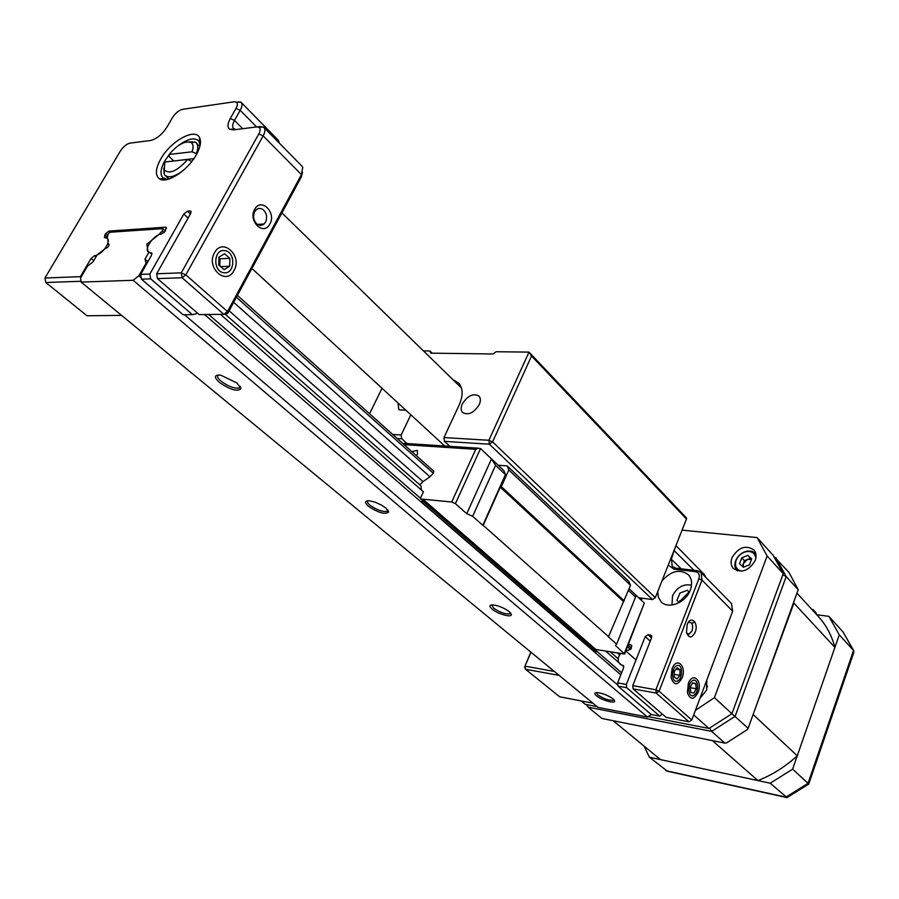 <?xml version="1.0" encoding="UTF-8"?>
<svg xmlns="http://www.w3.org/2000/svg" width="899" height="899" viewBox="0 0 899 899"><rect width="100%" height="100%" fill="white"/><g stroke="black" fill="none" stroke-linecap="round" stroke-linejoin="round"><path stroke-width="1.35" d="M682.116 677.88C677.486 685.825 673.789 685.656 671.036 677.374L672.07 668.755C676.542 656.371 686.982 666.047 682.116 677.88M698.096 692.41C693.792 700.107 690.23 700.175 687.409 692.635L688.331 683.532C692.702 671.295 702.849 680.7 698.096 692.41M695.174 632.312C691.769 638.357 688.87 638.38 686.476 632.39L687.173 624.625C690.735 614.736 699.074 622.861 695.174 632.312M686.622 632.963L688.971 634.211L692.05 630.918C693.331 625.682 692.444 622.76 689.376 622.175L688.027 622.85M642.695 598.262L640.953 599.914M640.83 599.802L642.504 598.228M657.776 591.486L658.338 597.138L661.001 601.656C668.013 609.747 685.847 602.813 690.297 590.092C692.488 583.923 691.893 578.844 688.499 574.854C680.071 568.64 671.216 570.651 661.967 580.911M691.567 623.131L695.028 622.232M689.061 592.014L678.79 602.409M623.782 666.395L619.771 663.9M618.759 662.529C617.557 659.652 618.175 656.675 620.625 653.584M626.075 650.292L628.502 650.269L631.323 648.404L631.491 645.167L628.412 644.403M530.994 652.247L524.645 666.867L525.51 669.261L525.14 666.17L554.335 671.452M559.133 675.385L525.51 669.261L559.628 696.77L592.947 703.209M623.737 666.238L622.569 665.215L623.344 665.597L623.636 667.755L617.635 682.88L626.333 684.454L626.682 687.701L617.984 686.117L617.635 682.88M617.984 686.117L651.202 714.491L659.81 716.155L662.181 713.952M659.81 716.155L626.682 687.701M650.224 641.189L645.212 636.616L626.333 684.454M645.212 636.616L648.044 634.728L651.505 637.908M651.764 636.256L650.516 635.11L648.044 634.728M650.516 635.11L651.359 635.514L651.629 637.605L632.761 685.622L655.877 689.791L656.225 693.095L633.11 688.881L632.761 685.622M675.318 547.188L671.407 558.987L672.25 566.426L675.834 568.168L697.321 570.708L701.085 572.562L701.984 580.102L698.86 578.72L655.877 689.791L659.091 691.219L656.225 693.095L689.005 721.807L666.159 717.391L633.11 688.881M689.005 721.807L691.803 719.998L689.005 721.807M732.674 611.174L701.984 580.102L659.091 691.219L691.803 719.998L732.674 611.174L731.415 603.443M705.827 577.383L704.243 574.439M698.86 578.72C699.995 574.821 698.826 572.472 695.376 571.663L673.879 569.112L668.215 565.134M524.645 666.867L530.848 652.123M699.871 698.501L706.659 690.027L706.67 680.408M731.966 557.818C730.482 562.01 730.909 565.527 733.236 568.37C741.518 573.618 748.856 570.955 755.239 560.38C756.666 556.256 756.261 552.806 754.025 550.008C745.743 544.637 738.382 547.244 731.966 557.818M757.093 537.58L773.174 555.335L783.243 573.663L767.128 555.975L757.093 537.58L682.06 530.14M581.102 700.928L585.294 704.344L597.127 706.648M695.41 710.39L714.413 697.646L731.91 713.716L708.996 728.46L693.713 714.919M708.996 728.46L648.157 716.593M586.923 704.659L588.115 707.165L601.948 718.47L724.909 743.125L726.606 742.844L747.372 729.572L748.125 728.291L731.921 713.705L783.243 573.663M714.413 697.646L767.128 555.975M193.903 158.617L173.619 161.011M173.709 160.887L169.338 156.774L169.147 154.471C177.564 144.604 184.857 140.604 191.004 142.458L195.297 142.154L196.308 142.975C198.218 145.211 198.218 148.773 196.308 153.662L196.724 154.055M188.801 141.784L195.297 142.154M187.666 159.438C177.328 171.012 169.529 174.53 164.292 169.967L164.775 162.011L187.666 159.438L191.79 161.494M183.744 170.012C175.193 176.653 168.933 178.395 164.944 175.26L164.18 174.192L163.742 168.203M196.308 153.662L192.049 151.796C193.701 147.166 193.364 144.054 191.004 142.458M192.049 151.796L169.147 154.471M256.496 223.581C259.081 225.784 261.598 225.919 264.07 223.986L265.553 222.087C267.419 217.738 266.823 213.793 263.767 210.231C261.148 207.961 258.586 207.838 256.08 209.86L254.687 211.67C252.799 216.041 253.406 220.019 256.496 223.581M269.869 224.008C263.789 236.392 247.697 221.176 254.653 209.4C260.935 197.05 276.735 212.445 269.869 224.008M234.032 270.509C226.301 286.208 205.59 267.745 214.501 252.743C222.547 237.1 242.786 255.855 234.032 270.509M107.644 235.752L105.441 233.852L104.34 237.505L107.487 238.404C108.835 239.977 108.487 242.606 106.453 246.304C102.857 251.81 98.935 254.945 94.676 255.698L95.946 256.923M96.002 256.822L94.676 255.698M196.252 154.898C187.734 170.495 166.922 184.037 159.606 178.935C154.976 175.507 155.37 168.843 160.775 158.966C170.585 141.143 195.308 127.422 199.623 137.727C201.455 141.795 200.331 147.515 196.252 154.898M169.158 154.65L164.899 160.809C160.618 168.518 159.898 174.125 162.73 177.631L167.529 179.429M200.185 144.997L198.567 140.727C194.206 137.154 187.329 138.884 177.923 145.908M105.441 233.852L108.88 231.099L110.184 232.223L162.573 228.661L165.382 230.919M166.54 228.132L165.506 227.2L108.88 231.099M165.506 227.2L166.281 227.447L165.214 231.2L161.415 234.077C154.572 234.088 143.941 248.472 148.234 251.956L151.976 253.81M151.976 253.642L150.953 252.754L151.706 253.001L151.448 255.417L140.66 274.386L149.852 274.038L150.661 278.847L141.469 279.173L140.66 274.386M141.469 279.173L183.138 314.762L192.352 314.661L196.106 313.875L196.825 312.56M192.352 314.661L150.661 278.847M188.116 218.041L183.801 214.086L149.852 274.038M183.801 214.086L187.442 211.198L190.431 213.94M191.15 211.973L190.082 210.984L187.442 211.198M190.082 210.984L190.903 211.243L190.644 213.557L156.662 273.779L181.283 272.835L182.092 277.757L157.46 278.611L156.662 273.779M256.912 126.894L260.328 126.523L264.07 127.579C265.441 129.377 265.138 132.142 263.149 135.884L185.812 274.847L227.503 311.526L223.851 314.335L227.604 313.537L227.503 311.526L301.423 174.631L302.738 167.338L301.895 166.101M157.46 278.611L199.173 314.594L223.851 314.335L182.092 277.757L185.812 274.847L181.283 272.835L258.8 133.94C260.485 130.703 260.564 128.49 259.024 127.298L256.698 126.916L233.403 129.894L229.762 129.31C227.267 127.388 227.425 123.792 230.256 118.522L235.988 108.431C237.639 105.352 237.752 103.25 236.325 102.138L234.1 101.801L182.598 109.318C178.867 110.262 175.541 112.948 172.63 117.398L166.956 127.107C162.045 134.58 156.527 139.053 150.391 140.525L130.085 143.121C126.523 143.975 123.287 146.616 120.365 151.021L44.95 278.016L80.416 276.667L80.618 277.858M93.732 260.721L91.057 258.463L94.507 255.709M80.989 281.275L45.77 282.488L44.95 278.016M45.77 282.488L87.023 315.751L121.59 315.392M91.057 258.463L80.416 276.667M238.213 102.048L241.202 102.419C242.483 104.093 242.146 106.723 240.202 110.307L234.47 120.41C232.481 124.084 232.156 126.781 233.493 128.523L236.066 129.557M279.409 143.199L278.353 140.289M302.502 172.181L301.334 176.923L227.604 313.537M224.02 272.734C235.235 274.442 235.875 251.439 224.626 250.619C213.31 248.72 212.681 272.094 224.02 272.734M220.592 266.621L229.65 266.239L224.109 269.61L218.738 265.048L218.963 257.092L224.536 253.743L229.874 258.339L220.019 258.788L218.94 257.867M229.65 266.239L229.874 258.339M219.828 265.969L220.019 258.788M677.026 681.105C682.948 679.869 683.139 663.664 677.194 665.563C671.227 666.721 671.047 683.105 677.026 681.105M674.216 674.374L679.947 675.351L677.048 678.902L674.194 676.891L674.25 671.306L677.172 667.766L680.015 669.8L676.048 669.126M679.947 675.351L680.015 669.8M694.129 695.174C699.827 691.769 697.972 676.767 692.331 680.79C686.578 684.161 688.488 699.31 694.129 695.174M690.207 687.69L696.287 688.758L693.871 693.14L690.803 692.387L690.151 687.218L692.59 682.835L695.657 683.611L692.455 683.06M696.287 688.758L695.657 683.611M744.451 560.661L741.776 557.796L739.529 563.718L743.361 567.258L749.451 564.842L751.699 558.875L747.844 555.368L750.508 558.245L744.451 560.661L743.338 563.617L743.327 567.224M755.823 558.369C755.126 553.245 751.98 550.986 746.372 551.615C741.574 552.773 738.169 555.649 736.157 560.257L735.955 560.819C734.607 566.561 736.573 570.011 741.866 571.18M755.845 553.694L752.07 551.278L747.08 551.098C741.697 552.402 737.877 555.627 735.618 560.785L735.404 561.414C734.269 565.269 734.854 568.404 737.18 570.843M751.508 559.392L747.474 559.459L743.338 563.617L742.327 566.303M750.508 558.245L751.564 559.212M747.844 555.368L741.776 557.796M707.468 686.948L705.906 682.453M707.064 681.442L706.49 680.88M679.048 602.701L676.925 600.386L680.015 593.003L687.432 590.272L689.308 592.284M691.511 585.215C683.51 583.653 677.183 587.148 672.519 595.7L671.991 605.027M462.3 403.921C460.715 407.573 460.805 410.438 462.58 412.506C468.312 415.585 473.874 412.944 479.246 404.617C480.808 401.01 480.718 398.167 478.987 396.122C473.256 392.998 467.694 395.605 462.3 403.921M398.01 402.988L398.83 409.753L405.91 410.259M531.545 356.015L492.573 441.903L655.337 597.655L686.465 519.038L531.545 356.015L528.994 352.116L686.454 517.948L686.465 519.038M423.44 350.891L429.958 350.97L430.79 353.161L493.045 353.97L496.113 351.734L528.994 352.116L488.91 440.274L492.573 441.903L489.382 444.185L444.454 441.375L443.96 437.566L488.91 440.274L489.382 444.185L652.46 599.577L655.337 597.655L652.46 599.577L638.605 597.7M444.454 441.375L449.837 446.342M453.085 379.794L458.659 383.075C463.075 388.289 463.243 395.605 459.153 405.011L443.96 437.566M392.717 434.475L401.179 434.981L401.684 438.701L397.122 438.42M401.179 434.981L410.832 414.787M401.684 438.701L407.101 443.567M382.041 388.278L369.579 413.765M429.958 350.97L432.217 353.183M240.19 386.424L238.876 388.087C233.886 388.548 227.953 386.244 221.064 381.187C217.659 378.232 216.726 376.153 218.266 374.973M219.412 382.435C213.737 377.086 214.187 374.669 220.749 375.164L237.021 383.03L240.921 388.649C237.471 391.908 230.301 389.829 219.412 382.435M492.079 609.072C489.078 606.353 489.292 604.96 492.742 604.892C498.518 605.589 504.013 607.848 509.239 611.691L511.295 614.399C512.205 618.074 497.731 614.028 492.079 609.072M510.598 613.039L510.048 613.792C505.496 614.388 499.99 612.477 493.517 608.084L491.854 604.903M596.397 695.77C594.149 693.781 594.273 692.702 596.779 692.556C602.42 693.107 607.859 695.23 613.107 698.928L614.646 700.894C615.759 704.22 601.352 700.152 596.397 695.77M613.972 699.759L613.624 700.22C609.286 700.759 603.993 698.984 597.745 694.882L596.408 692.567M110.172 232.223L108.138 233.852L107.183 238.449L107.891 238.898L108.049 243.899L108.914 244.056C109.082 246.202 107.891 247.708 105.34 248.562L97.227 254.72L93.159 261.699L87.36 266.318L80.573 277.937L81.09 282.072L598.015 707.378L647.482 717.042L651.348 714.514M146.413 264.25L144.964 259.204L149.088 251.978L147.852 251.327L146.885 243.887L150.583 241.606M229.099 310.784L423.024 481.65L429.902 476.773L433.352 473.279L433.745 471.211M617.591 653.09L619.647 654.899M387.975 510.227L387.109 511.385C382.333 511.958 376.614 509.879 369.938 505.171C367.579 503.137 366.871 501.664 367.815 500.754M368.399 506.272C364.309 502.496 364.646 500.676 369.422 500.788L375.276 502.226L381.704 505.204L385.896 508.081L388.694 511.936C385.435 514.857 378.67 512.969 368.399 506.272M145.762 263.688L138.884 275.768L141.233 277.769M184.486 314.74L617.883 685.173M138.884 275.768L133.153 280.297L647.482 717.042M204.523 314.538L620.838 674.823M144.964 259.204L147.863 261.71M208.692 314.493L420.44 498.226L423.44 491.798L220.457 314.369M596.015 650.573L621.636 672.8M605.701 651.123L621.535 664.968M225.042 314.088L421.024 485.932L421.361 489.989M610.297 651.876L618.197 658.81M150.313 241.37L158.145 235.201L162.247 231.009L163.022 228.807M233.661 302.322L429.902 476.773M625.816 650.932L635.998 659.978M133.153 280.297L81.09 282.072M108.049 243.899L109.116 244.82M416.462 455.737L417.462 454.175L417.338 450.309L411.899 451.646M360.825 512.228L489.483 618.085M498.192 465.233L507.193 465.896L508.812 469.941L630.525 585.26L608.432 636.863L616.658 644.167L635.526 597.093L628.446 590.418M507.193 465.896L628.749 581.293L630.525 585.26M508.812 469.941L501.35 486.674L624.232 600.88M501.35 486.674L500.271 487.157L623.209 601.296M500.271 487.157L483.201 525.364L608.837 636.93M472.638 516.296L466.75 513.689L455.411 503.642L451.691 501.99L475.762 449.343L478.335 448.196L480.527 448.567L503.822 470.548L505.44 474.605L495.585 465.334L472.638 516.296L482.797 525.319L505.44 474.605M466.75 513.689L491.495 458.917L495.585 465.334M422.878 499.226L595.913 649.505L596.071 651.224L422.901 501.058L422.878 499.226L451.691 501.99M596.071 651.224L595.531 652.55L422.227 502.519L422.901 501.058M419.721 484.786L423.024 481.65M420.44 498.226L420.71 499.012L422.182 499.159L422.227 502.519M635.526 597.093L635.728 594.992L629.12 588.755M595.913 649.505L624.591 654.034L615.489 645.46L616.658 644.167M624.344 653.303L644.325 603.094L635.728 594.992M644.325 603.094L624.693 653.764M422.204 500.305L420.71 499.012M644.122 746.159L649.426 757.228L770.218 783.231L787.03 797.593L808.639 784.164M649.426 757.228L667.406 771.241L786.389 797.458M812.808 610.443L813.101 609.623L816.067 612.871L816.483 614.466M813.101 609.623L811.909 609.466M770.218 783.231L792.626 769.139L839.273 634.818L853.544 650.483L843.116 632.087L828.867 616.332L816.719 614.725L819.686 617.973C826.81 626.288 831.878 636.099 834.901 647.404L793.896 603.105L752.688 715.649M792.626 769.139L808.055 783.31L853.544 650.483L853.758 652.517L808.752 784.04M839.273 634.818L828.867 616.332M808.707 784.175L808.055 783.31L785.928 797.132L665.945 770.701M853.87 650.943L843.116 632.087M748.125 728.291L798.2 589.71L788.884 572.315L774.342 556.942M724.909 743.125L711.66 731.393L709.693 728.089M798.2 589.71L786.198 576.54L782.827 574.809M793.671 602.229L793.896 603.105M834.901 647.404L797.267 755.789L753.519 714.885M713.267 740.787L613.376 720.762M797.267 755.789C785.333 766.712 772.219 774.972 757.913 780.579L712.795 740.99M757.913 780.579L660.473 759.599L613.612 721.077M631.885 645.853L630.693 644.774M681.172 568.797L670.755 558.695M693.949 570.303L674.014 550.469M675.834 568.168L673.879 569.112M697.321 570.708L695.376 571.663M104.644 235.212L107.341 237.527M301.334 176.923L301.423 174.631L263.149 135.884L258.8 133.94M242.741 128.703L234.47 120.41L230.256 118.522M256.597 126.928L240.202 110.307L235.988 108.431M260.328 126.523L260.968 127.186M162.247 231.009L164.09 232.661M236.392 297.266L433.352 473.279M627.48 646.763L630.559 649.516M475.762 449.343L404.056 444.623M480.527 448.567L455.411 503.642M815.775 613.691L816.067 612.871M775.871 557.773L786.198 576.54L735.112 716.334L711.66 731.393L588.115 707.165M687.746 634.02L688.971 634.211M661.574 602.195L661.001 601.656M731.696 603.723L701.085 572.562M704.49 574.697L675.947 545.592M281.904 212.928L461.401 387.896M679.745 600.712L680.757 601.689M251.922 268.475L444.747 446.016M196.308 142.975L199.859 146.413M164.292 169.967L164.18 174.192M165.337 175.631L168.99 179.013M257.552 224.413L264.07 223.986M163.91 178.553L159.606 178.935M163.742 178.564L165.135 179.856M199.443 141.581L200.488 142.581M199.432 141.986L199.623 137.727M259.024 127.298L263.429 127.029M234.1 129.04L229.762 129.31M236.325 102.138L240.629 101.924M241.202 102.419L278.566 140.514M234.01 129.04L234.706 129.737M264.07 127.579L302.143 166.349M746.372 551.615L747.08 551.098M735.955 560.819L735.404 561.414M388.008 510.284L388.694 511.936M387.109 511.385L387.784 509.969M237.392 295.4L433.79 471.245M628.086 645.224L631.401 648.19M613.624 700.22L613.86 699.636M614.332 700.22L614.646 700.894M510.048 613.792L510.452 612.86M510.834 613.343L511.295 614.399M240.19 386.694L240.921 388.649M238.876 388.087L239.943 386.053M478.335 448.196L402.538 443.274M587.249 706.007L586.485 704.58M819.686 617.973L796.964 593.126"/></g></svg>
